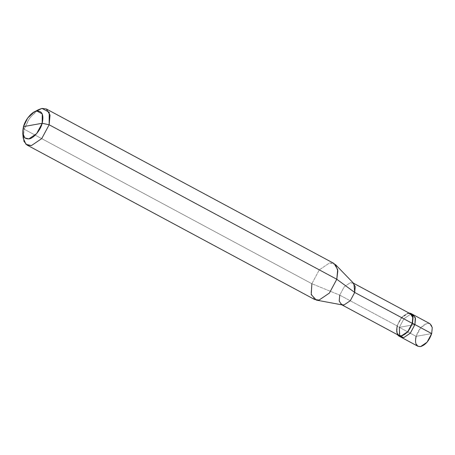 <?xml version="1.0" encoding="UTF-8"?>
<svg xmlns="http://www.w3.org/2000/svg" width="455" height="455" viewBox="0 0 455 455"><rect width="100%" height="100%" fill="white"/><g stroke="black" fill="none" stroke-linecap="round" stroke-linejoin="round"><path stroke-width="0.34" stroke-dasharray="2.27 1.71" d="M431.693 333.572L416.115 336.359L399.342 327.35L403.966 318.727L410.444 314.337L413.18 314.695L410.444 314.337L403.966 318.727L399.342 327.35L400.008 336.347L399.342 327.35L414.92 324.563L399.342 327.35L416.115 336.359L431.693 333.572C433.194 326.65 431.704 323.243 427.217 323.346C422.308 324.927 418.606 329.261 416.115 336.359L420.738 327.736L427.217 323.346L429.958 323.698M399.342 327.35L403.966 318.727L410.444 314.337L411.86 314.28L410.444 314.337L403.966 318.727L399.342 327.35L414.92 324.563L399.342 327.35L396.948 326.064L399.342 327.35L400.008 336.347L399.587 335.756M417.855 346.232L415.557 342.41L416.115 336.359M408.886 312.966L408.044 313.051L401.566 317.436L396.948 326.064L401.566 317.436L408.044 313.051L408.886 312.966M412.213 323.334C413.658 316.691 412.224 313.415 407.913 313.512C403.204 315.031 399.649 319.194 397.255 326.007L396.948 326.064L397.272 334.596L396.948 326.064L401.697 317.726L407.913 313.512L410.541 313.859M353.507 283.226L350.407 282.629L344.185 286.843L339.748 295.124L397.255 326.007L339.748 295.124L344.185 286.843L350.407 282.629L353.893 283.624M335.449 264.56L329.63 262.893L319.268 269.917L311.868 283.721L339.748 295.124L311.868 283.721L319.268 269.917L329.63 262.893L334.015 263.468M36.127 111.162L28.773 119.267L24.217 129.237L311.868 283.721L24.217 129.237L29.78 117.782L38.447 109.689M23.216 138.041L24.217 129.237L23.501 126.621L24.217 129.237L23.165 135.294M398.927 335.489L396.726 331.82L397.255 326.007M342.439 304.958L339.367 301.665L339.748 295.124M314.655 299.515L310.981 293.407L311.868 283.721M341.893 304.856L341.421 304.6"/><path stroke-width="0.68" d="M414.92 324.563L410.302 333.191L403.824 337.582L400.008 336.347L401.082 337.223L403.824 337.582L410.302 333.191L414.92 324.563L415.478 318.511L413.18 314.695L415.478 318.511L414.92 324.563L431.693 333.572L414.92 324.563L415.278 317.584L411.86 314.28L415.278 317.584L414.92 324.563L412.526 323.277L413.083 317.226L410.785 313.404L408.886 312.966L412.77 315.946L412.526 323.277L412.213 323.334L354.707 292.446L355.236 286.639L353.034 282.97L410.541 313.859L412.748 317.522L412.213 323.334L414.92 324.563L410.302 333.191L403.824 337.582L401.082 337.223L400.008 336.347L403.824 337.582L410.302 333.191L414.92 324.563M410.785 313.404L429.958 323.698L432.25 327.52L431.693 333.572L427.074 342.2L420.596 346.591L417.855 346.232L398.688 335.938L401.424 336.296L407.902 331.905L412.526 323.277L407.902 331.905L401.424 336.296L397.272 334.596L398.688 335.938M416.115 336.359C414.613 343.28 416.109 346.693 420.596 346.591C425.505 345.009 429.201 340.67 431.693 333.572M46.359 108.984L334.015 263.468L337.684 269.576L336.797 279.262L337.826 270.827L335.449 264.56L353.893 283.624L354.707 292.446L336.797 279.262L49.146 124.778L42.196 123.277C40.649 130.102 33.323 138.69 28.875 138.894C23.489 139.014 21.698 134.925 23.501 126.621L42.196 123.277L42.264 113.904L36.821 111.003L34.17 111.958L27.67 118.027L23.501 126.621C25.048 119.796 32.373 111.208 36.821 111.003C42.207 110.878 43.998 114.973 42.196 123.277L23.501 126.621L22.75 133.224L24.809 137.928L28.875 138.894L36.65 133.628L42.196 123.277L49.146 124.778L50.033 115.092L46.359 108.984L41.979 108.409L36.127 111.162M34.17 111.958L38.447 109.689L41.979 108.409L49.242 112.283L49.146 124.778L336.797 279.262L354.707 292.446L412.213 323.334L407.777 331.615L401.555 335.83L398.927 335.489L341.421 304.6L344.048 304.941L350.27 300.727L354.707 292.446L350.27 300.727L344.048 304.941L342.439 304.958L316.356 300.107L319.035 300.09L329.403 293.065L336.797 279.262L329.403 293.065L319.035 300.09L314.655 299.515L26.999 145.031L31.384 145.6L41.752 138.576L49.146 124.778L41.752 138.576L31.384 145.6L25.963 144.315L23.216 138.041L22.75 133.224M399.342 327.35L399.587 335.756M397.255 326.007C395.816 332.65 397.249 335.926 401.555 335.83C406.269 334.311 409.824 330.148 412.213 323.334M339.748 295.124L339.214 300.937L341.421 304.6M311.868 283.721L311.231 294.618L316.356 300.107M23.165 135.294L23.978 141.391L26.999 145.031"/></g></svg>
